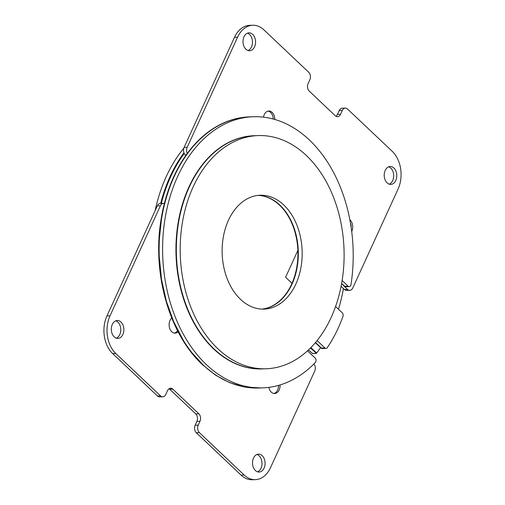 <?xml version="1.0" encoding="UTF-8"?>
<svg xmlns="http://www.w3.org/2000/svg" width="505" height="505" viewBox="0 0 505 505"><rect width="100%" height="100%" fill="white"/><g stroke="black" fill="none" stroke-linecap="round" stroke-linejoin="round"><path stroke-width="0.76" d="M349.845 219.77A8.137 5.713 -91.9 0 1 350.091 219.991A8.137 5.713 -91.9 0 1 351.707 231.53M351.164 227.572A8.137 5.713 88.1 0 0 350.413 222.888M345.559 286.733A2.714 1.906 -91.9 0 1 345.37 286.752A2.714 1.906 -91.9 0 1 344.246 286.291L347.528 289.397A5.429 3.813 88.1 0 0 349.769 290.325A5.429 3.813 88.1 0 0 352.793 287.938L398.066 189.059A27.131 19.051 88.1 0 0 392.309 151.399L347.547 109.029A5.429 3.813 88.1 0 0 345.306 108.102A5.429 3.813 88.1 0 0 342.283 110.488L340.54 114.294A5.429 3.813 -91.9 0 1 337.51 116.68A5.429 3.813 -91.9 0 1 335.269 115.752L309.262 91.134A5.429 3.813 -91.9 0 1 308.107 83.603L309.849 79.79A5.429 3.813 88.1 0 0 308.7 72.259L263.938 29.896A27.131 19.051 88.1 0 0 252.74 25.25A27.131 19.051 88.1 0 0 237.602 37.181L187.191 147.296A5.429 3.813 88.1 0 0 187.298 153.375M164.371 203.458A5.429 3.813 88.1 0 0 163.468 203.338A5.429 3.813 88.1 0 0 160.439 205.724L110.027 315.84A27.131 19.051 88.1 0 0 115.784 353.5L160.54 395.863A5.429 3.813 88.1 0 0 162.78 396.797A5.429 3.813 88.1 0 0 165.81 394.411L167.553 390.599A5.429 3.813 -91.9 0 1 170.576 388.212A5.429 3.813 -91.9 0 1 172.817 389.147L198.831 413.765A5.429 3.813 -91.9 0 1 199.98 421.296L198.238 425.103A5.429 3.813 88.1 0 0 199.387 432.633L244.149 475.003A27.131 19.051 88.1 0 0 255.347 479.649A27.131 19.051 88.1 0 0 270.484 467.718L314.729 371.087A5.429 3.813 88.1 0 0 313.927 363.928M263.496 117.166A8.137 5.713 -91.9 0 1 268.805 111.012A8.137 5.713 -91.9 0 1 272.163 112.407A8.137 5.713 -91.9 0 1 274.796 119.464M280.067 384.943A8.137 5.713 -91.9 0 1 274.638 393.528A8.137 5.713 -91.9 0 1 271.28 392.132A8.137 5.713 -91.9 0 1 268.856 387.373M178.114 331.772A8.137 5.713 -91.9 0 1 175.102 333.13A8.137 5.713 -91.9 0 1 171.744 331.741A8.137 5.713 -91.9 0 1 171.757 318.03M243.997 36.783A8.951 6.287 -91.9 0 1 248.99 32.85A8.951 6.287 -91.9 0 1 252.683 34.378A8.951 6.287 -91.9 0 1 254.583 46.807A8.951 6.287 -91.9 0 1 249.59 50.746A8.951 6.287 -91.9 0 1 245.897 49.212A8.951 6.287 -91.9 0 1 243.997 36.783M385.201 170.438A8.951 6.287 -91.9 0 1 390.195 166.498A8.951 6.287 -91.9 0 1 395.939 171.157A8.951 6.287 -91.9 0 1 395.794 180.462A8.951 6.287 -91.9 0 1 390.794 184.401A8.951 6.287 -91.9 0 1 387.101 182.867A8.951 6.287 -91.9 0 1 385.201 170.438M112.299 324.437A8.951 6.287 -91.9 0 1 117.293 320.498A8.951 6.287 -91.9 0 1 123.037 325.157A8.951 6.287 -91.9 0 1 122.892 334.462A8.951 6.287 -91.9 0 1 117.892 338.394A8.951 6.287 -91.9 0 1 114.199 336.86A8.951 6.287 -91.9 0 1 112.299 324.437M253.504 458.085A8.951 6.287 -91.9 0 1 258.497 454.153A8.951 6.287 -91.9 0 1 262.196 455.687A8.951 6.287 -91.9 0 1 264.096 468.11A8.951 6.287 -91.9 0 1 259.097 472.049A8.951 6.287 -91.9 0 1 255.404 470.515A8.951 6.287 -91.9 0 1 253.504 458.085M187.191 147.296L184.098 147.397A5.429 3.813 -91.9 0 0 185.253 154.928L185.808 155.452M184.098 147.397L234.516 37.282A27.131 19.051 -91.9 0 1 249.653 25.351L252.74 25.25M162.78 396.797L159.694 396.898A5.429 3.813 -91.9 0 1 157.453 395.97L112.691 353.601A27.131 19.051 -91.9 0 1 106.934 315.941L157.352 205.825A5.429 3.813 -91.9 0 1 160.375 203.439L163.468 203.338M255.347 479.649L252.26 479.75A27.131 19.051 -91.9 0 1 241.062 475.104L196.3 432.741A5.429 3.813 -91.9 0 1 195.151 425.21L196.893 421.397A5.429 3.813 88.1 0 0 195.738 413.866L169.73 389.248A5.429 3.813 88.1 0 0 169.049 388.736M341.083 286.322L344.442 289.498A5.429 3.813 -91.9 0 0 346.676 290.425L349.769 290.325M335.951 116.264A5.429 3.813 88.1 0 0 337.447 114.401L339.19 110.589A5.429 3.813 -91.9 0 1 342.22 108.203L345.306 108.102M248.037 50.519A8.951 6.287 88.1 0 0 251.496 46.914A8.951 6.287 88.1 0 0 247.456 33.172M389.241 184.173A8.951 6.287 88.1 0 0 392.701 180.563A8.951 6.287 88.1 0 0 388.661 166.827M116.339 338.173A8.951 6.287 88.1 0 0 119.799 334.562A8.951 6.287 88.1 0 0 115.759 320.827M257.544 471.828A8.951 6.287 88.1 0 0 261.003 468.217A8.951 6.287 88.1 0 0 256.963 454.481M273.243 119.035A8.137 5.713 88.1 0 0 270.617 112.457A8.137 5.713 88.1 0 0 268.035 111.113M273.868 393.477A8.137 5.713 88.1 0 0 278.539 385.391M174.326 333.085A8.137 5.713 88.1 0 0 177.526 330.649M160.95 220.212C152.106 273.931 169.503 334.335 202.6 364.812L215.559 375.158L229.428 382.582L243.871 386.899L260.706 387.935M192.657 353.557L202.985 364.799A135.656 95.249 -91.9 0 1 161.335 220.193A135.656 95.249 -91.9 0 1 249.887 116.857A135.656 95.256 88.1 0 0 161.341 220.193L159.435 238.221M159.277 256.799L161.512 279.41L166.366 301.251L173.701 321.723L183.309 340.244M307.532 350.83L315.183 358.077A2.714 1.906 88.1 0 1 315.303 362.527A135.656 95.249 88.1 0 1 262.448 387.897A135.656 95.249 88.1 0 1 206.463 364.679A135.656 95.249 88.1 0 1 200.504 142.113A135.656 95.249 88.1 0 1 253.365 116.737A135.656 95.249 88.1 0 1 309.35 139.954A135.656 95.249 88.1 0 1 351 284.561A2.714 1.906 88.1 0 1 349.233 286.625A2.714 1.906 88.1 0 1 348.109 286.158L344.637 286.278A2.714 1.906 88.1 0 0 345.755 286.739A2.714 1.906 88.1 0 0 345.761 286.739A2.714 1.906 -91.9 0 1 344.637 286.278L341.626 283.431L344.246 286.291M317.108 340.572L324.904 347.945L321.433 348.065L315.537 342.485L321.433 348.065A2.714 1.906 88.1 0 0 322.55 348.526A2.714 1.906 -91.9 0 1 321.433 348.065L321.041 348.078A2.714 1.906 -91.9 0 0 322.165 348.538A2.714 1.906 -91.9 0 0 322.354 348.519M161.341 220.193L160.956 220.212A135.656 95.256 -91.9 0 1 249.489 116.87A135.656 95.256 -91.9 0 1 249.64 116.863M315.36 342.699L321.041 348.078M306.396 155.546A116.668 81.917 88.1 0 0 258.244 135.58A116.668 81.917 88.1 0 0 182.968 219.34A116.668 81.917 88.1 0 0 217.914 348.81A116.668 81.917 88.1 0 0 266.059 368.776A116.668 81.917 88.1 0 0 341.336 285.016A116.668 81.917 88.1 0 0 306.396 155.546M283.76 204.986A56.977 40.009 -91.9 0 1 300.822 268.212A56.977 40.009 -91.9 0 1 264.065 309.123A56.977 40.009 -91.9 0 1 240.544 299.37A56.977 40.009 -91.9 0 1 223.481 236.138A56.977 40.009 -91.9 0 1 260.245 195.233A56.977 40.009 -91.9 0 1 283.76 204.986M214.051 348.936A116.668 81.917 -91.9 0 1 179.111 219.467A116.668 81.917 -91.9 0 1 254.387 135.706A116.668 81.917 88.1 0 0 179.111 219.467A116.668 81.917 88.1 0 0 214.051 348.936A116.668 81.917 88.1 0 0 262.196 368.902A116.668 81.917 -91.9 0 1 214.051 348.936M279.896 205.112A56.977 40.009 88.1 0 0 258.32 195.366A56.977 40.009 -91.9 0 1 279.896 205.112A56.977 40.009 -91.9 0 1 297.199 267.019A56.977 40.009 -91.9 0 1 262.127 309.117A56.977 40.009 88.1 0 0 297.199 267.019A56.977 40.009 88.1 0 0 279.896 205.112M324.904 347.945A2.714 1.906 88.1 0 0 326.028 348.412A2.714 1.906 88.1 0 0 327.322 347.604A135.656 95.249 88.1 0 0 342.964 316.395A2.714 1.906 88.1 0 0 342.295 312.866L335.579 306.51M262.448 387.897L258.97 388.017A135.656 95.249 -91.9 0 1 202.985 364.799L202.6 364.812M348.109 286.158L342.125 280.496M297.868 250.43L285.596 277.239L292.01 283.311M261.937 309.111A56.977 40.009 88.1 0 0 296.839 266.899A56.977 40.009 88.1 0 0 279.511 205.125A56.977 40.009 88.1 0 0 258.124 195.384M262.007 368.909A116.668 81.917 -91.9 0 1 261.811 368.921A116.668 81.917 -91.9 0 1 213.666 348.949A116.668 81.917 -91.9 0 1 178.726 219.479A116.668 81.917 -91.9 0 1 254.002 135.719A116.668 81.917 -91.9 0 1 254.192 135.712M160.931 203.42A135.656 95.249 -91.9 0 1 184.066 153.166M310.682 347.812L316.629 353.058A135.656 95.249 88.1 0 0 320.536 347.591M184.205 153.482A135.656 95.249 88.1 0 0 161.316 203.408M310.878 347.61L316.629 353.058M338.47 309.249A135.656 95.249 88.1 0 0 343.432 288.544M155.161 210.604A136.003 95.495 -91.9 0 1 183.788 148.236M312.532 353.481L308.498 349.94M310.474 348.021L316.433 353.304A136.003 95.495 88.1 0 0 316.616 353.058M183.94 152.851A136.003 95.495 88.1 0 0 160.666 203.433M185.253 154.928L186.2 154.896M234.516 37.282L237.602 37.181M340.54 114.294L337.447 114.401M339.19 110.589L342.283 110.488M347.528 289.397L344.442 289.498M244.149 475.003L241.062 475.104M196.3 432.741L199.387 432.633M198.238 425.103L195.151 425.21M196.893 421.397L199.98 421.296M198.831 413.765L195.738 413.866M169.73 389.248L172.817 389.147M160.54 395.863L157.453 395.97M112.691 353.601L115.784 353.5M110.027 315.84L106.934 315.941M157.352 205.825L160.439 205.724M316.111 353.361L312.254 353.494M349.233 286.625L345.37 286.752M326.028 348.412L322.165 348.538M258.244 135.58L254.002 135.719M266.059 368.776L261.811 368.921M253.365 116.737L249.887 116.857M312.393 353.55L316.256 353.424"/></g></svg>
